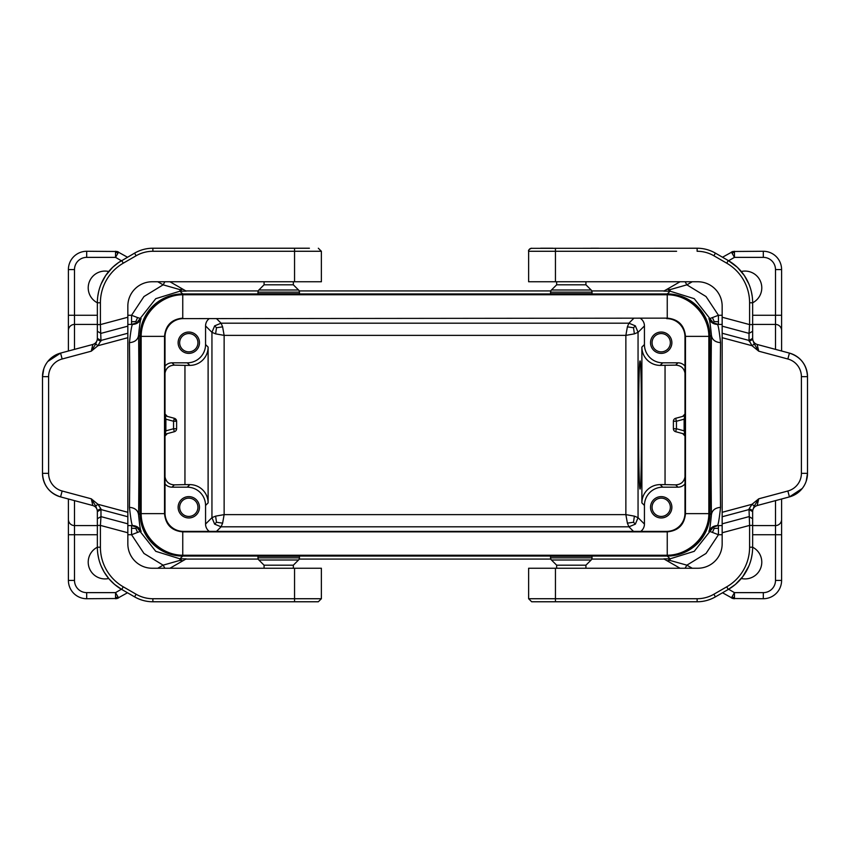 <?xml version="1.0" encoding="UTF-8"?>
<svg xmlns="http://www.w3.org/2000/svg" width="850" height="850" viewBox="0 0 850 850"><rect width="100%" height="100%" fill="white"/><g stroke="black" fill="none" stroke-linecap="round" stroke-linejoin="round"><path stroke-width="1.27" d="M185.874 559.066L258.23 559.066M299.179 559.066L550.821 559.066M591.77 559.066L664.126 559.066M664.126 290.934L591.77 290.934M550.821 290.934L299.179 290.934M258.23 290.934L185.874 290.934M129.444 507.344C134.938 507.843 137.987 510.34 138.582 514.834C139.124 475.182 139.124 374.818 138.582 335.166C137.987 339.66 134.938 342.157 129.444 342.656C129.976 378.994 129.976 471.006 129.444 507.344C130.783 519.435 131.856 525.513 132.632 525.576L127.84 525.576M129.444 342.656C130.783 330.565 131.856 324.487 132.632 324.424L127.84 324.424M97.357 324.424L74.502 324.424A6.099 6.099 0 0 0 68.404 330.522L68.404 351.007M97.357 525.576L74.502 525.576A6.099 6.099 0 0 1 68.404 519.477L68.404 498.993M182.984 289.266L179.934 289.542L179.934 291.178L186.214 291.136L169.958 281.754M127.489 257.231L117.119 251.483L86.689 251.271A18.286 18.286 0 0 0 68.404 269.567L68.404 330.522M131.559 321.746L135.841 321.576L137.562 317.581L131.559 315.276L131.559 324.424L136.744 322.819L155.762 298.679L179.934 291.178L182.697 293.941A42.67 42.67 -135 0 0 140.027 336.611L140.027 513.389L138.582 514.834C139.666 525.725 140.505 531.218 141.121 531.314L140.101 531.441L136.744 527.181L131.559 525.576L131.559 534.724L140.101 531.441L155.762 551.321L179.934 558.822L179.934 560.458L182.984 560.734L169.958 568.246M74.502 580.433A12.187 12.187 0 0 0 86.689 592.631L86.689 598.729A18.286 18.286 0 0 1 68.404 580.433L74.502 580.433L74.502 534.724L68.404 534.724L68.404 580.433A18.286 18.286 0 0 0 86.689 598.729L117.119 598.517L118.586 597.911L117.693 596.36L117.119 598.517L127.489 592.769M182.984 560.734L186.214 558.864L179.934 558.822L182.697 556.059L667.303 556.059A42.67 42.67 -135 0 0 709.973 513.389L709.973 336.611A42.67 42.67 -45 0 0 667.303 293.941L182.697 293.941M68.404 534.724L68.404 519.477M181.252 289.999L163.115 284.835L164.9 281.754M115.536 251.271L115.536 257.369L118.586 252.089L117.119 251.483L115.536 253.056M164.9 568.246L163.115 565.165L181.252 560.001M708.847 336.366L708.847 513.634C708.826 535.67 689.286 555.22 667.25 555.241L182.75 555.241C160.714 555.22 141.174 535.67 141.153 513.634L141.153 336.366C141.174 314.33 160.714 294.78 182.75 294.759L667.25 294.759C689.286 294.78 708.826 314.33 708.847 336.366L685.482 336.366C684.378 325.306 678.3 319.228 667.25 318.134C678.321 319.207 684.399 325.284 685.482 336.366L685.482 513.634C684.399 524.716 678.321 530.793 667.25 531.866L182.75 531.866C171.679 530.793 165.601 524.716 164.518 513.634L164.518 336.366C165.601 325.284 171.679 319.207 182.75 318.134C171.7 319.228 165.623 325.306 164.518 336.366L165.017 336.919A18.296 18.286 45 0 1 183.303 318.633L667.25 318.134L183.303 318.633M667.25 555.241L667.25 531.866L666.697 531.367A18.296 18.286 -135 0 0 684.983 513.081L684.983 336.919A18.296 18.286 135 0 0 666.697 318.633M141.153 513.634L164.518 513.634L165.017 513.081L165.017 336.919M709.357 336.908A42.681 42.67 135 0 0 666.697 294.249L183.303 294.249A42.681 42.67 -135 0 0 140.643 336.908L140.643 513.092A42.681 42.67 135 0 0 183.303 555.751L666.697 555.751A42.681 42.67 -135 0 0 709.357 513.092L708.857 337.418M165.017 513.081A18.296 18.286 -45 0 0 183.303 531.367L182.75 531.866C171.7 530.772 165.623 524.694 164.518 513.634L164.518 513.634M182.75 318.134L182.75 294.759M685.482 336.366L684.983 336.919M123.271 263.181A45.719 45.719 0 0 0 100.406 302.781L97.357 302.781L97.357 331.288L100.969 333.37L127.84 326.166L127.84 306.138A24.384 24.384 0 0 1 152.224 281.754L321.374 281.754L321.374 251.271L152.873 251.271A33.522 33.522 0 0 0 136.117 255.765L123.271 263.181L121.741 260.546A48.769 48.769 0 0 0 97.357 302.781A16.766 16.766 0 0 1 108.704 271.501M108.704 578.499A16.766 16.766 0 0 1 97.357 547.219L97.357 510.436L95.721 506.037L97.952 504.284L100.863 508.725L97.357 510.436L97.357 511.636L100.969 509.554L100.863 508.725M116.886 252.354L117.693 253.64M116.886 597.646L115.536 596.944L115.536 598.729L117.119 598.517M117.693 596.36L115.536 592.631L115.536 596.944M131.559 528.254L135.841 528.424L137.562 532.419M140.027 336.611L138.582 335.166C139.666 324.275 140.505 318.782 141.121 318.686L137.562 317.581M135.841 321.576L136.744 322.819M135.841 528.424L136.744 527.181M720.556 507.344C715.062 507.843 712.013 510.34 711.418 514.834C710.876 475.182 710.876 374.818 711.418 335.166C712.013 339.66 715.062 342.157 720.556 342.656C720.024 378.994 720.024 471.006 720.556 507.344C719.217 519.435 718.144 525.513 717.368 525.576L722.16 525.576M752.643 525.576L775.497 525.576A6.099 6.099 0 0 0 781.596 519.477A6.099 6.099 0 0 1 775.497 525.576L775.497 500.629M720.556 342.656C719.217 330.565 718.144 324.487 717.368 324.424L722.16 324.424M752.643 324.424L775.497 324.424A6.099 6.099 0 0 1 781.596 330.522L781.596 269.567A18.286 18.286 0 0 0 763.311 251.271A18.286 18.286 0 0 1 781.596 269.567L775.497 269.567L775.497 315.276L752.643 315.276M638.552 425C638.541 390.788 639.242 360.283 640.039 360.995C641.963 357.903 641.963 492.097 640.039 489.005C639.242 489.717 638.541 459.212 638.552 425M722.511 257.231L732.881 251.483L763.311 251.271L763.311 257.369A12.187 12.187 0 0 1 775.497 269.567M667.016 289.266L670.066 289.542L670.066 291.178L663.786 291.136L680.043 281.754M668.748 560.001L670.066 560.458L667.016 560.734L663.786 558.864L670.066 558.822L670.066 560.458L686.885 565.165L685.1 568.246M732.307 596.36L734.464 592.631L763.311 592.631A12.187 12.187 0 0 0 775.497 580.433L775.497 534.724L781.596 534.724L781.596 580.433A18.286 18.286 0 0 1 763.311 598.729L732.881 598.517L731.414 597.911L732.307 596.36L732.881 598.517L722.511 592.769M667.016 560.734L680.043 568.246M781.596 499.981L781.596 498.993L781.596 499.981M781.596 351.007L781.596 330.522A6.099 6.099 0 0 0 775.497 324.424L775.497 349.371M781.596 534.724L781.596 519.477A6.099 6.099 0 0 1 775.497 525.576L775.497 534.724L752.643 534.724M781.596 498.993L781.596 519.477M709.973 513.389L711.418 514.834C710.334 525.725 709.495 531.218 708.879 531.314C710.558 527.691 713.384 525.778 717.368 525.576M668.748 289.999L686.885 284.835L685.1 281.754M734.464 251.271L734.464 257.369L731.414 252.089L732.881 251.483L734.464 253.056M733.114 252.354L732.307 253.64M530.846 248.338L697.128 248.232L697.128 251.271A33.522 33.522 0 0 1 713.883 255.765L715.413 253.13C709.622 249.857 703.524 248.221 697.128 248.232A36.571 36.571 0 0 1 715.413 253.13L728.259 260.546A48.769 48.769 0 0 1 752.643 302.781A16.766 16.766 0 0 0 741.296 271.501M741.296 578.499A16.766 16.766 0 0 0 752.643 547.219L752.643 511.636L752.643 518.712L749.031 516.63L722.16 523.834L722.16 543.862A24.384 24.384 0 0 1 697.776 568.246L555.443 568.246L555.443 598.729L697.128 598.729L697.128 601.768C703.524 601.779 709.622 600.143 715.413 596.87L728.259 589.454A48.769 48.769 0 0 0 752.643 547.219L749.594 547.219L749.594 525.406L752.643 525.406L752.643 518.712M728.609 589.252L734.464 592.631L734.464 598.729L732.881 598.517M712.438 532.419L714.159 528.424L718.441 528.254L718.441 534.724L709.899 531.441L694.237 551.321L670.066 558.822L667.303 556.059M708.879 531.314L709.899 531.441L713.256 527.181L717.857 525.597L718.441 525.576L718.441 528.254M733.114 597.646L734.464 596.944M712.438 317.581L718.441 315.276L718.441 324.424L713.256 322.819L709.899 318.559L712.438 317.581L714.159 321.576L718.441 321.746M667.303 293.941L670.066 291.178L694.237 298.679L709.899 318.559L708.879 318.686C710.558 322.309 713.384 324.222 717.368 324.424M714.159 321.576L713.256 322.819M714.159 528.424L713.256 527.181M215.613 516.141L216.484 522.272L222.615 523.143L224.134 514.622L215.613 516.141L211.947 517.661L205.562 524.057L205.562 505.453A18.296 18.286 135 0 0 187.276 487.178L172.029 487.178L174.335 484.872L184.949 484.617L184.949 365.383L174.335 365.128C169.086 365.447 165.973 368.124 165.017 373.161M167.291 416.404L165.017 413.961M165.017 419.178L165.867 419.178L165.219 415.852L174.346 418.296L176.609 421.239L176.609 428.761A3.049 3.049 0 0 1 174.346 431.704L165.219 434.148L165.867 430.822L165.017 430.822M165.017 436.039L167.291 433.596M174.335 484.872C169.086 484.553 165.973 481.876 165.017 476.839M188.796 517.958A10.667 10.667 0 0 0 199.463 507.291A10.667 10.667 0 0 0 188.796 496.623A10.667 10.667 0 0 0 178.128 507.291A10.667 10.667 0 0 0 188.796 517.958M165.017 366.095A9.148 9.148 45 0 1 172.029 362.822L187.276 362.822A18.296 18.286 45 0 0 205.562 344.547L205.562 325.943A9.148 9.148 45 0 1 209.217 318.633M187.276 487.178L189.826 484.617A18.296 18.286 -45 0 1 208.112 502.902L208.112 347.098A18.296 18.286 -135 0 1 189.826 365.383L184.949 365.383M592.025 557.844L592.025 556.272L550.566 556.272L550.566 557.844A3.049 3.049 0 0 0 551.459 560.001L591.133 560.001A3.049 3.049 0 0 0 592.025 557.844L550.566 557.844M299.434 557.844L299.434 556.272L257.975 556.272L257.975 557.844A3.049 3.049 0 0 0 258.868 560.001L298.541 560.001A3.049 3.049 0 0 0 299.434 557.844L257.975 557.844M188.796 353.377A10.667 10.667 0 0 0 199.463 342.709A10.667 10.667 0 0 0 188.796 332.042A10.667 10.667 0 0 0 178.128 342.709A10.667 10.667 0 0 0 188.796 353.377M684.983 419.178L684.133 419.178L684.781 415.852L675.654 418.296A3.049 3.049 0 0 0 673.391 421.239L673.391 428.761A3.049 3.049 0 0 0 675.654 431.704L684.781 434.148L684.133 430.822L684.983 430.822M189.826 484.617L184.949 484.617M634.387 333.859L625.866 335.378L627.385 326.857L628.915 323.191L635.375 325.869L638.053 332.339L634.387 333.859L633.516 327.728L627.385 326.857M215.613 333.859L224.134 335.378L222.615 326.857L221.085 323.191L214.625 325.869L211.947 332.339L215.613 333.859L216.484 327.728L222.615 326.857M640.783 318.633A9.148 9.148 135 0 1 644.438 325.943L638.053 332.339L638.053 517.661L635.375 524.131L628.915 526.809L627.385 523.143L625.866 514.622L634.387 516.141L638.053 517.661L644.438 524.057L644.438 505.453A18.296 18.286 45 0 1 662.724 487.178L660.174 484.617A18.296 18.286 -135 0 0 641.888 502.902L641.888 347.098A18.296 18.286 -45 0 0 660.174 365.383L675.665 365.128C680.914 365.447 684.027 368.124 684.983 373.161M660.174 484.617L665.051 484.617L665.051 365.383M188.796 498.142A9.148 9.148 0 0 0 179.648 507.291A9.148 9.148 0 0 0 188.796 516.439A9.148 9.148 0 0 0 197.933 507.291A9.148 9.148 0 0 0 188.796 498.142M709.973 336.611L711.418 335.166C710.334 324.275 709.495 318.782 708.879 318.686M140.027 513.389A42.67 42.67 -45 0 0 182.697 556.059M684.983 483.905A9.148 9.148 45 0 1 677.971 487.178L675.665 484.872L665.051 484.617M675.665 484.872C680.914 484.553 684.027 481.876 684.983 476.839M684.983 436.039L682.709 433.596M682.709 416.404L684.983 413.961M550.566 292.156L550.566 293.728L592.025 293.728L592.025 292.156A3.049 3.049 0 0 0 591.133 289.999L551.459 289.999A3.049 3.049 0 0 0 550.566 292.156L592.025 292.156M257.975 292.156L257.975 293.728L299.434 293.728L299.434 292.156A3.049 3.049 0 0 0 298.541 289.999L258.868 289.999A3.049 3.049 0 0 0 257.975 292.156L299.434 292.156M205.562 524.057A9.148 9.148 135 0 0 209.217 531.367M165.017 483.905A9.148 9.148 135 0 0 172.029 487.178M667.25 531.866L667.25 531.866C678.3 530.772 684.378 524.694 685.482 513.634L684.983 513.081M188.796 333.561A9.148 9.148 0 0 0 179.648 342.709A9.148 9.148 0 0 0 188.796 351.858A9.148 9.148 0 0 0 197.933 342.709A9.148 9.148 0 0 0 188.796 333.561M174.346 418.296A3.049 3.049 0 0 1 176.609 421.239L173.559 421.239L173.559 428.761L165.867 430.822L165.867 419.178L173.559 421.239L174.346 418.296A3.049 3.049 0 0 1 176.609 421.239M205.562 325.943L211.947 332.339L211.947 517.661L214.625 524.131L221.085 526.809L222.615 523.143M216.484 327.728L214.625 325.869M216.484 522.272L214.625 524.131M661.204 517.958A10.667 10.667 0 0 1 650.537 507.291A10.667 10.667 0 0 1 661.204 496.623A10.667 10.667 0 0 1 671.872 507.291A10.667 10.667 0 0 1 661.204 517.958M661.204 353.377A10.667 10.667 0 0 1 650.537 342.709A10.667 10.667 0 0 1 661.204 332.042A10.667 10.667 0 0 1 671.872 342.709A10.667 10.667 0 0 1 661.204 353.377M634.387 516.141L633.516 522.272L635.375 524.131M633.516 522.272L627.385 523.143M633.516 327.728L635.375 325.869M644.438 524.057A9.148 9.148 45 0 1 640.783 531.367M644.438 325.943L644.438 344.547A18.296 18.286 135 0 0 662.724 362.822L677.971 362.822A9.148 9.148 135 0 1 684.983 366.095M661.204 498.142A9.148 9.148 0 0 1 670.352 507.291A9.148 9.148 0 0 1 661.204 516.439A9.148 9.148 0 0 1 652.067 507.291A9.148 9.148 0 0 1 661.204 498.142M662.724 487.178L677.971 487.178M661.204 333.561A9.148 9.148 0 0 1 670.352 342.709A9.148 9.148 0 0 1 661.204 351.858A9.148 9.148 0 0 1 652.067 342.709A9.148 9.148 0 0 1 661.204 333.561M666.697 531.367L183.303 531.367M100.406 302.781L100.406 324.594L97.357 324.594L97.357 338.364L97.357 331.288M127.84 317.241L100.406 324.594L100.969 340.446L97.357 338.364L97.357 339.564L97.357 324.594M585.926 281.754L585.926 284.803L556.665 284.803L551.459 289.999M528.626 281.754L528.626 251.271L528.626 281.754L697.776 281.754A24.384 24.384 0 0 1 722.16 306.138L722.16 333.243L749.031 340.446L752.048 345.716L754.279 343.963L758.731 351.188L757.159 344.462L789.427 353.101A24.384 24.384 0 0 1 807.5 376.656L807.5 473.344L806.204 481.185M540.6 248.232L552.787 248.232M592.939 248.232L598.081 248.232M555.443 568.246L528.626 568.246L528.626 598.729L531.675 601.768L697.128 601.768A36.571 36.571 0 0 0 715.413 596.87L713.883 594.235A33.522 33.522 0 0 1 697.128 598.729M552.787 601.768L540.6 601.768M598.081 601.768L592.939 601.768M713.883 255.765L726.729 263.181A45.719 45.719 0 0 1 749.594 302.781L752.643 302.781L752.643 339.564L754.279 343.963M722.16 326.166L749.031 333.37L749.031 340.446L752.643 338.364L752.643 324.594L752.643 339.564L749.137 341.275M752.643 510.436L754.279 506.037L752.048 504.284L749.137 508.725L752.643 510.436L752.643 525.406L752.643 510.436L752.643 511.636L749.031 509.554L749.594 525.406L722.16 532.759M752.643 331.288L749.031 333.37L749.594 324.594L752.643 324.594L752.643 339.564M713.883 594.235L726.729 586.819L728.259 589.454L735.484 584.364L742.741 576.672L748.839 566.089M751.389 558.174L752.165 554.019M752.165 295.981L751.389 291.826M748.839 283.911L744.324 275.538L737.418 267.378L728.259 260.546L726.729 263.181M722.16 523.834L722.16 512.295L752.048 504.284L758.731 498.812L754.279 506.037M749.137 508.725L749.031 509.554L722.16 516.758M722.16 333.243L722.16 512.295M752.834 509.904L752.643 511.424C752.834 508.459 754.343 506.494 757.159 505.538L758.731 498.812L787.854 491.002A18.286 18.286 0 0 0 801.401 473.344L807.5 473.344A24.384 24.384 0 0 1 789.427 496.899L757.159 505.538M801.401 376.656L807.5 376.656C806.767 364.724 800.742 356.873 789.427 353.101L787.854 358.998A18.286 18.286 0 0 1 801.401 376.656L801.401 473.344M787.854 491.002L789.427 496.899L802.209 488.506M807.5 376.656L807.5 473.344A24.384 24.384 0 0 1 789.427 496.899M757.159 344.462C754.343 343.506 752.834 341.541 752.643 338.576L752.834 340.096M551.459 560.001L556.665 565.197L585.926 565.197L585.926 568.246M293.335 281.754L293.335 284.803L264.074 284.803L258.868 289.999M173.4 598.729L152.873 598.729L152.873 601.768A36.571 36.571 0 0 1 134.587 596.87C140.377 600.143 146.476 601.779 152.873 601.768L294.557 601.768L294.557 598.729L321.374 598.729L318.325 601.768L294.557 601.768M97.835 554.019L98.611 558.174M101.161 566.089L104.21 572.146L108.938 578.776L114.516 584.364L121.741 589.454A48.769 48.769 0 0 1 97.357 547.219L100.406 547.219L100.406 525.406L97.357 525.406M306.797 248.232L152.873 248.232C146.476 248.221 140.377 249.857 134.587 253.13L118.607 262.523L112.582 267.378L105.676 275.538L101.161 283.911M98.611 291.826L97.835 295.981M318.325 601.768L321.374 598.729L321.374 568.246L294.557 568.246L294.557 598.729L152.873 598.729A33.522 33.522 0 0 1 136.117 594.235L134.587 596.87L121.741 589.454L123.271 586.819A45.719 45.719 0 0 1 100.406 547.219M294.557 568.246L152.224 568.246A24.384 24.384 0 0 1 127.84 543.862L127.84 516.758L100.969 509.554L100.969 516.63L97.357 518.712M264.074 568.246L264.074 565.197L293.335 565.197L293.335 568.246M257.061 601.768L251.919 601.768M152.873 251.271L152.873 248.232A36.571 36.571 0 0 0 134.587 253.13L136.117 255.765M297.213 248.232L309.4 248.232M251.919 248.232L257.061 248.232M127.84 516.758L127.84 512.295L97.952 504.284L91.269 498.812L92.841 505.538L60.573 496.899A24.384 24.384 0 0 1 42.5 473.344C43.233 485.276 49.258 493.127 60.573 496.899L62.146 491.002L91.269 498.812L95.721 506.037M127.84 523.834L100.969 516.63L100.406 525.406L127.84 532.759M127.84 512.295L127.84 337.705L97.952 345.716L100.969 340.446L127.84 333.243L127.84 337.705M127.84 326.166L127.84 333.243M100.863 341.275L97.357 339.564L95.721 343.963L97.952 345.716L91.269 351.188L95.721 343.963M97.166 509.904L97.357 511.424C97.166 508.459 95.657 506.494 92.841 505.538M97.166 340.096L97.357 338.576C97.166 341.541 95.657 343.506 92.841 344.462L91.269 351.188L62.146 358.998A18.286 18.286 0 0 0 48.599 376.656L42.5 376.656L43.796 368.815M47.791 361.494L60.573 353.101L92.841 344.462M62.146 358.998L60.573 353.101A24.384 24.384 0 0 0 42.5 376.656L42.5 473.344L48.599 473.344L48.599 376.656M121.391 260.748L115.536 257.369L86.689 257.369A12.187 12.187 0 0 0 74.502 269.567L74.502 349.371M74.502 500.629L74.502 534.724L97.357 534.724M86.689 257.369L86.689 251.271A18.286 18.286 0 0 0 68.404 269.567L74.502 269.567M141.121 531.314C139.442 527.691 136.616 525.778 132.632 525.576M182.75 555.241L182.75 531.866M141.153 336.366L164.518 336.366M708.847 513.634L685.482 513.634M667.25 294.759L667.25 318.134M68.404 315.276L97.357 315.276M127.84 315.276L131.559 315.276L143.958 296.554L163.115 284.835L157.771 281.754M86.689 592.631L115.536 592.631L121.391 589.252M157.771 568.246L163.115 565.165L143.958 553.446L131.559 534.724L127.84 534.724M775.497 580.433L781.596 580.433A18.286 18.286 0 0 1 763.311 598.729L763.311 592.631M781.596 330.522A6.099 6.099 0 0 0 775.497 324.424L775.497 315.276L781.596 315.276M722.16 315.276L718.441 315.276L706.042 296.554L686.885 284.835L692.229 281.754M728.609 260.748L734.464 257.369L763.311 257.369M722.16 534.724L718.441 534.724L706.042 553.446L686.885 565.165L692.229 568.246M205.562 344.547L208.112 347.098M205.562 505.453L208.112 502.902M216.527 531.367L221.085 526.809L628.915 526.809L633.473 531.367M684.133 419.178L684.133 430.822L676.441 428.761L676.441 421.239L684.133 419.178M141.121 318.686C139.442 322.309 136.616 324.222 132.632 324.424M633.473 318.633L628.915 323.191L221.085 323.191L216.527 318.633M625.866 514.622L224.134 514.622L224.134 335.378L625.866 335.378L625.866 514.622M172.029 362.822L174.335 365.128M187.276 362.822L189.826 365.383M176.609 428.761L173.559 428.761L174.346 431.704A3.049 3.049 0 0 0 176.609 428.761M677.971 362.822L675.665 365.128M644.438 505.453L641.888 502.902M644.438 344.547L641.888 347.098M662.724 362.822L660.174 365.383M675.654 431.704L676.441 428.761L673.391 428.761M675.654 418.296L676.441 421.239L673.391 421.239M528.934 249.932L528.626 251.271L676.6 251.271M555.443 248.232L555.443 281.754M531.675 601.768L528.626 598.729L555.443 598.729L555.443 601.768M726.729 586.819A45.719 45.719 0 0 0 749.594 547.219M787.854 358.998L758.731 351.188L752.048 345.716L722.16 337.705M722.16 317.241L749.594 324.594L749.594 302.781M294.557 281.754L294.557 248.232M136.117 594.235L123.271 586.819M62.146 491.002A18.286 18.286 0 0 1 48.599 473.344M131.559 324.424L132.143 324.402M718.441 324.424L717.857 324.402M131.559 525.576L132.143 525.597M718.441 525.576L717.857 525.597M556.665 284.803L556.665 281.754M529.423 249.22L530.092 248.667M528.626 251.271C528.19 250.219 529.199 249.199 531.675 248.232M590.878 248.232L598.655 248.232M598.655 601.768L590.878 601.768M585.926 565.197L591.133 560.001M264.074 284.803L264.074 281.754M321.374 251.271L318.325 248.232L321.374 251.271M293.335 565.197L298.541 560.001M259.123 601.768L251.345 601.768M251.345 248.232L259.123 248.232M585.926 284.803L591.133 289.999M264.074 565.197L258.868 560.001M293.335 284.803L298.541 289.999M556.665 565.197L556.665 568.246"/></g></svg>
